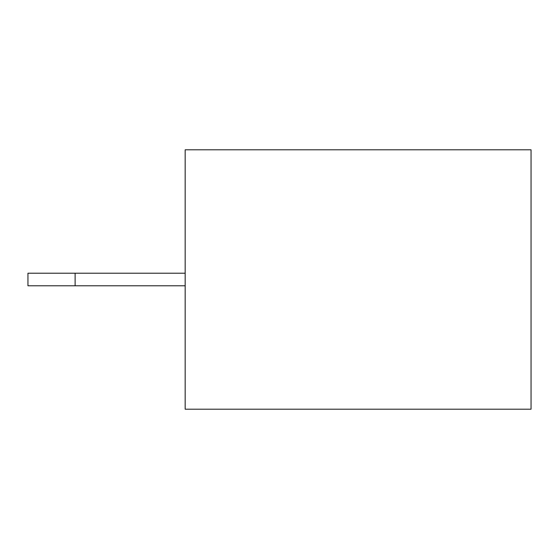 <?xml version="1.0" encoding="UTF-8"?>
<svg xmlns="http://www.w3.org/2000/svg" width="559" height="559" viewBox="0 0 559 559"><rect width="100%" height="100%" fill="white"/><g stroke="black" fill="none" stroke-linecap="round" stroke-linejoin="round"><path stroke-width="0.84" d="M531.05 279.5L531.05 409.202L185.169 409.202L185.169 149.798L531.05 149.798L531.05 279.5M75.116 285.789L75.116 273.211L27.95 273.211L27.95 285.789L185.169 285.789M75.116 273.211L185.169 273.211"/></g></svg>

